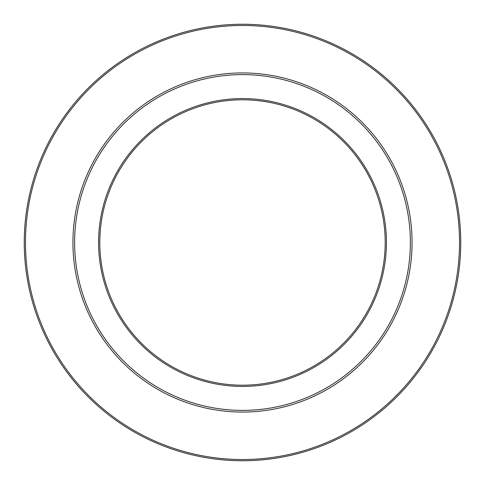 <?xml version="1.0" encoding="UTF-8"?>
<svg xmlns="http://www.w3.org/2000/svg" width="485" height="485" viewBox="0 0 485 485"><rect width="100%" height="100%" fill="white"/><g stroke="black" fill="none" stroke-linecap="round" stroke-linejoin="round"><path stroke-width="0.73" d="M242.5 74.617A167.883 167.883 0 0 1 410.383 242.5A167.883 167.883 0 0 1 242.5 410.383A167.883 167.883 0 0 1 74.617 242.5A167.883 167.883 0 0 1 242.5 74.617M242.5 98.576A143.924 143.924 0 0 1 386.424 242.5A143.924 143.924 0 0 1 242.5 386.424A143.924 143.924 0 0 1 98.576 242.5A143.924 143.924 0 0 1 242.5 98.576M242.5 99.801A142.699 142.699 0 0 1 385.199 242.5A142.699 142.699 0 0 1 242.5 385.199A142.699 142.699 0 0 1 99.801 242.5A142.699 142.699 0 0 1 242.5 99.801M242.5 25.475A217.025 217.025 0 0 1 459.525 242.5A217.025 217.025 0 0 1 242.5 459.525A217.025 217.025 0 0 1 25.475 242.5A217.025 217.025 0 0 1 242.5 25.475M242.5 24.25A218.25 218.25 0 0 1 460.75 242.5A218.25 218.25 0 0 1 242.5 460.75A218.25 218.25 0 0 1 24.25 242.5A218.25 218.25 0 0 1 242.5 24.25M242.5 72.938A169.562 169.562 0 0 1 412.062 242.5A169.562 169.562 0 0 1 242.5 412.062A169.562 169.562 0 0 1 72.938 242.5A169.562 169.562 0 0 1 242.5 72.938"/></g></svg>
